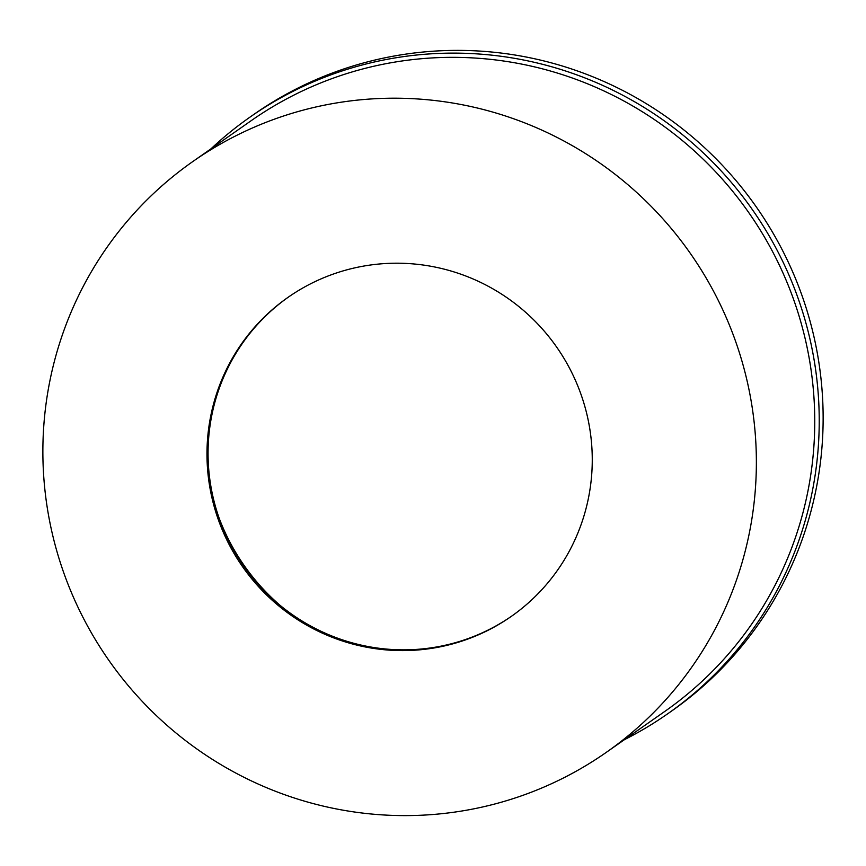 <?xml version="1.0" encoding="UTF-8"?>
<svg xmlns="http://www.w3.org/2000/svg" width="866" height="866" viewBox="0 0 866 866"><rect width="100%" height="100%" fill="white"/><g stroke="black" fill="none" stroke-linecap="round" stroke-linejoin="round"><path stroke-width="1.3" d="M279.815 605.107A213.458 210.081 55 0 1 219.347 518.712M511.806 616.04A194.698 191.624 55 0 1 316.317 628.976A194.698 191.624 55 0 1 208.295 462.769A194.698 191.624 55 0 1 288.53 297.006M592.03 450.277A194.698 191.624 -125 0 0 483.715 283.918A194.698 191.624 -125 0 0 287.977 297.384A194.698 191.624 -125 0 0 207.212 463.526A194.698 191.624 -125 0 0 315.527 629.885A194.698 191.624 -125 0 0 511.265 616.419A194.698 191.624 -125 0 0 592.03 450.277M755.942 444.637A360.57 354.865 55 0 1 606.373 752.305A360.57 354.865 55 0 1 243.887 777.246A360.57 354.865 55 0 1 43.3 469.166A360.57 354.865 55 0 1 192.88 161.498A360.57 354.865 55 0 1 555.355 136.557A360.57 354.865 55 0 1 755.942 444.637M606.373 752.305L664.752 711.451A360.57 354.865 -125 0 0 814.321 403.783A360.57 354.865 -125 0 0 613.734 95.704A360.57 354.865 -125 0 0 251.259 120.634L192.88 161.498M210.947 148.855A364.175 358.416 55 0 1 250.09 117.051A364.175 358.416 55 0 1 616.202 91.861A364.175 358.416 55 0 1 818.792 403.026A364.175 358.416 55 0 1 667.718 713.768A364.175 358.416 55 0 1 624.44 739.661M667.718 713.768L671.626 711.04A364.175 358.416 -125 0 0 822.7 400.287A364.175 358.416 -125 0 0 620.11 89.133A364.175 358.416 -125 0 0 253.998 114.312L250.09 117.051"/></g></svg>
